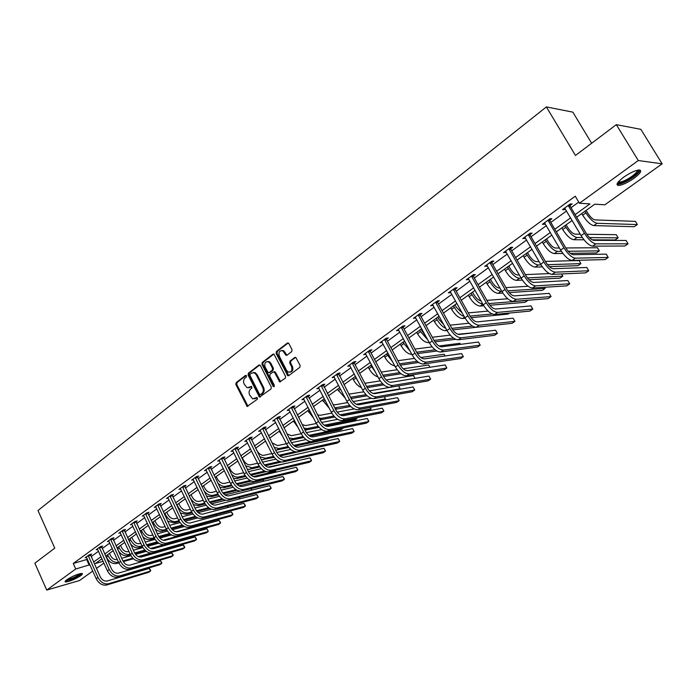 <?xml version="1.0" encoding="UTF-8"?>
<svg xmlns="http://www.w3.org/2000/svg" width="697" height="697" viewBox="0 0 697 697"><rect width="100%" height="100%" fill="white"/><g stroke="black" fill="none" stroke-linecap="round" stroke-linejoin="round"><path stroke-width="1.05" d="M246.468 375.822L245.44 375.474L236.135 382.67L235.847 384.517L247.147 406.438L257.367 399.233L257.115 397.482L252.662 398.858L249.657 395.042C248.672 392.603 248.986 390.625 250.589 389.083L251.809 388.159L251.565 386.417L247.06 387.793L244.142 384.021C243.157 381.599 243.462 379.612 245.056 378.062L246.268 377.129L246.468 375.822M633.965 178.319C627.736 182.597 622.648 184.984 618.709 185.48C615.416 185.071 617.063 182.318 623.658 177.212C629.914 172.891 635.028 170.477 639.01 169.963C642.338 170.416 640.656 173.196 633.965 178.319M80.634 575.757C74.692 579.468 69.665 581.551 65.544 581.995C64.594 581.812 65.021 581.054 66.807 579.721C72.767 575.992 77.811 573.892 81.932 573.448C82.899 573.64 82.464 574.406 80.634 575.757M291.712 351.593L292.026 349.659L288.88 343.551L287.33 343.063L276.404 351.506L276.108 353.423L287.8 375.744L288.75 375.648L299.815 367.336L300.128 365.402L295.755 357.395L294.744 357.474L290.013 361.072L289.699 362.989L291.581 366.657C292.531 370.586 291.398 372.381 288.175 372.041L286.598 370.429L279.279 356.123C278.347 352.133 279.514 350.356 282.764 350.783L286.005 355.287L286.998 355.2L291.712 351.593M92.753 571.061L79.519 580.531L46.708 590.08L34.85 563.176L54.767 548.147L37.978 510.5L546.37 106.92L575.461 155.457L616.314 124.65L638.286 160.528L662.15 163.821L604.848 204.805L594.785 204.195L576.672 217.22M46.708 590.08L75.729 568.996L89.904 564.736M575.13 214.615L589.976 203.899L579.434 203.254L575.243 196.197L73.263 563.498L75.729 568.996M579.434 203.254L638.286 160.528M260.39 365.559L258.883 365.062L248.376 373.2L248.08 375.073L259.502 397.116L270.994 388.996L271.299 387.105L260.39 365.559M262.255 362.457L272.971 354.172L273.938 354.076L285.578 376.363L285.265 378.271L279.689 381.878L274.592 372.459L273.067 371.954L270.018 374.28L269.722 376.171L274.348 385.31L273.512 386.704L273.076 386.269L261.959 364.348L262.255 362.457L263.135 362.353L273.843 354.067L272.971 354.172M591.64 143.251L572.829 112.139L546.37 106.92M73.263 563.498L87.447 559.29M91.107 556.633L98.521 551.24M102.198 548.565L109.777 543.059M113.48 540.367L121.234 534.73M124.955 532.02L132.883 526.261M136.629 523.534L144.732 517.644M148.505 514.9L156.799 508.871M160.589 506.118L169.075 499.949M172.891 497.17L181.569 490.862M185.411 488.074L194.28 481.618M198.148 478.804L207.236 472.209M211.121 469.377L220.418 462.616M224.338 459.767L233.852 452.85M237.79 449.983L247.531 442.909M251.495 440.025L261.471 432.767M265.461 429.866L275.681 422.443M279.697 419.524L290.161 411.918M294.204 408.973L304.92 401.184M308.989 398.231L319.967 390.242M324.061 387.271L335.318 379.081M339.439 376.092L350.974 367.702M355.122 364.688L366.944 356.089M371.118 353.057L383.237 344.248M387.436 341.19L399.869 332.155M404.094 329.08L416.85 319.81M421.101 316.717L434.187 307.203M438.465 304.092L451.891 294.334M456.195 291.198L469.97 281.187M474.308 278.033L488.449 267.753M492.823 264.572L507.338 254.022M511.729 250.824L526.636 239.986M531.062 236.771L546.378 225.636M550.83 222.404L566.565 210.964M571.043 207.706L578.745 202.104M90.471 554.96L91.612 554.124L89.364 554.734L85.147 557.818L86.602 557.417M101.553 546.884L102.72 546.039L100.473 546.631L96.177 549.767L97.667 549.367M112.827 538.668L114.012 537.805L111.773 538.389L107.408 541.578L108.915 541.177M124.293 530.312L125.504 529.432L123.264 530.008L118.821 533.249L120.363 532.848M135.959 521.818L137.187 520.92L134.957 521.487L130.435 524.78L132.012 524.379M147.825 513.166L149.071 512.26L146.849 512.809L142.249 516.163L143.861 515.763M159.901 504.367L161.173 503.443L158.951 503.983L154.272 507.39L155.91 506.998M172.194 495.41L173.483 494.478L171.27 494.992L166.505 498.468L168.177 498.067M184.696 486.297L186.012 485.347L183.808 485.853L178.955 489.39L180.671 488.989M197.434 477.027L198.767 476.051L196.571 476.539L191.631 480.146L193.383 479.745M210.398 467.574L211.757 466.581L209.562 467.06L204.535 470.728L206.329 470.336M223.598 457.955L224.983 456.944L222.796 457.406L217.682 461.144L219.511 460.752M237.041 448.162L238.452 447.134L236.283 447.579L231.064 451.377L232.937 450.994M250.737 438.178L252.175 437.132L250.014 437.559L244.699 441.436L246.616 441.053M264.694 428.01L266.158 426.947L264.006 427.348L258.596 431.304L260.556 430.92M278.913 417.651L280.412 416.562L278.26 416.954L272.745 420.971L274.757 420.605M293.402 407.092L294.927 405.985L292.801 406.351L287.173 410.455L289.229 410.089M308.179 396.332L309.729 395.199L307.612 395.539L301.879 399.721L303.988 399.372M323.242 385.354L324.828 384.195L322.72 384.526L316.874 388.787L319.026 388.421M338.603 374.158L340.223 372.982L338.132 373.287L332.164 377.635L334.36 377.251M354.268 362.745L355.923 361.543L353.849 361.821L347.768 366.256L349.999 365.855M370.255 351.096L371.937 349.868L369.88 350.121L363.677 354.651L365.951 354.233M386.565 339.212L388.281 337.967L386.243 338.193L379.909 342.811L382.235 342.366M403.206 327.085L404.957 325.813L402.944 326.013L396.48 330.726L398.85 330.265M420.204 314.704L421.99 313.397L419.995 313.572L413.391 318.39L415.813 317.902M437.55 302.062L439.371 300.729L437.402 300.877L430.659 305.791L433.125 305.286M455.263 289.15L457.127 287.791L455.176 287.905L448.293 292.923L450.811 292.4M473.368 275.968L475.267 274.583L473.341 274.662L466.31 279.785L468.881 279.236M491.855 262.499L493.798 261.079L491.899 261.122L484.711 266.367L487.342 265.784M510.753 248.724L512.739 247.278L510.866 247.287L503.522 252.645L506.205 252.044M530.06 234.654L532.099 233.173L530.251 233.147L522.75 238.618L525.486 237.991M549.811 220.261L551.893 218.745L550.081 218.684L542.405 224.286L544.226 224.338L545.202 223.624M570.007 205.545L572.132 203.994L570.355 203.89L562.505 209.623L564.3 209.71L565.363 208.934M616.314 124.65L640.865 129.337L662.15 163.821M108.192 560.022L107.608 560.44M103.905 563.089L96.439 568.421M101.945 558.785L95.411 563.49L103.104 561.329M107.46 560.109L108.113 559.926M572.167 220.461L556.354 231.84M551.876 235.063L536.49 246.137M532.038 249.334L517.061 260.112M512.635 263.292L498.05 273.79M493.659 276.953L479.449 287.173M475.093 290.309L461.248 300.268M456.918 303.387L443.423 313.092M439.119 316.185L425.98 325.647M421.702 328.723L408.886 337.94M404.643 340.999L392.15 349.981M387.933 353.022L375.753 361.787M371.553 364.801L359.678 373.348M355.514 376.345L343.926 384.683M339.787 387.663L328.479 395.8M324.366 398.754L313.336 406.691M309.25 409.636L298.482 417.381M294.422 420.3L283.906 427.862M279.872 430.763L269.608 438.152M265.601 441.035L255.581 448.241M251.6 451.107L241.815 458.147M237.86 460.996L228.302 467.879M224.364 470.702L215.033 477.419M211.121 480.233L201.999 486.794M198.114 489.59L189.201 496.003M185.341 498.782L176.629 505.046M172.795 507.808L164.283 513.933M160.467 516.677L152.146 522.672M148.356 525.39L140.219 531.245M136.455 533.954L128.492 539.678M124.754 542.379L116.974 547.973M113.254 550.647L105.639 556.128M93.572 562.087L101.004 556.72M104.698 554.054L112.304 548.565M116.016 545.89L123.787 540.28M127.525 537.579L135.471 531.846M139.234 529.136L147.363 523.273M151.144 520.537L159.465 514.543M163.272 511.79L171.776 505.656M175.609 502.894L184.304 496.612M188.164 493.833L197.068 487.403M200.945 484.607L210.058 478.029M213.962 475.215L223.284 468.489M227.213 465.657L236.762 458.765M240.709 455.916L250.484 448.859M254.466 445.993L264.468 438.77M268.476 435.878L278.722 428.481M282.755 425.579L293.254 418M297.305 415.081L308.057 407.318M312.143 404.373L323.164 396.419M327.268 393.457L338.559 385.31M342.689 382.331L354.268 373.975M358.424 370.978L370.29 362.414M374.481 359.391L386.643 350.617M390.86 347.576L403.336 338.576M407.579 335.51L420.369 326.274M424.639 323.199L437.768 313.728M442.064 310.627L455.533 300.904M459.863 297.785L473.69 287.809M478.037 284.664L492.23 274.426M496.612 271.264L511.189 260.756M515.597 257.568L530.556 246.773M535 243.567L550.369 232.476M554.838 229.252L570.634 217.856M86.768 559.787L89.225 565.223M318.991 388.456L318.668 387.837M334.264 377.321L333.846 376.528M349.842 365.969L349.38 365.08M365.742 354.39L365.263 353.492M381.956 342.575L381.468 341.669M398.501 330.517L398.013 329.603M415.395 318.207L414.898 317.283M432.645 305.635L432.14 304.711M450.253 292.801L449.739 291.869M468.245 279.697L467.722 278.756M486.628 266.306L486.088 265.357M505.403 252.619L504.863 251.669M524.606 238.635L524.048 237.677M544.226 224.338L543.66 223.362M564.3 209.71L563.716 208.734M248.916 387.863L249.753 387.419M251.695 386.486L250.632 387.297M254.51 398.911L255.302 398.484M257.245 397.551L256.182 398.344M246.172 375.465L237.015 382.548L236.736 384.395L247.993 406.281M258.883 365.062L259.763 364.958L249.256 373.087L248.968 374.951L260.373 396.976L259.502 397.116M250.179 374.106L249.979 375.413L259.441 394.223L260.486 394.58L261.793 393.605C263.414 392.054 263.736 390.059 262.734 387.602L256.235 374.716L254.3 372.773L251.469 373.113L250.179 374.106M253.246 372.529L255.18 372.66L257.115 374.603L263.614 387.471C264.607 389.928 264.294 391.923 262.664 393.465L261.366 394.45M273.947 371.832L275.472 372.346L280.612 381.773M263.135 362.353L262.839 364.235L274.269 386.513M269.974 363.372L268.432 361.787C265.287 361.464 264.18 363.233 265.113 367.101L268.249 372.703L270.044 372.486L269.164 372.599L272.213 370.273L272.518 368.373L269.974 363.372L270.845 363.259L269.303 361.673L267.535 361.543M270.845 363.259L273.39 368.26L273.093 370.159L270.044 372.486M281.771 350.486L283.635 350.687L286.964 355.226M290.022 372.181C292.635 371.614 293.446 369.741 292.452 366.552L291.581 366.657M295.641 357.343L290.876 360.959L290.571 362.884L292.452 366.552M288.244 342.933L277.284 351.41L276.979 353.318L288.741 375.657M109.464 553.374L110.379 555.378C112.139 558.585 114.404 559.987 117.166 559.569L117.314 559.534M118.551 562.226L118.403 562.27C114.256 562.897 110.858 560.797 108.201 555.988L107.617 554.699M118.856 562.888L116.634 563.524C112.487 564.152 109.089 562.061 106.441 557.251L105.857 555.971M121.705 558.297L130.958 555.683M135.566 554.385L146.344 551.344M170.295 547.859L139.452 557.008M133.423 558.733L123.291 561.625M150.735 553.061L138.302 556.607M132.831 558.158L122.942 560.98M86.28 556.981L96.212 578.71L97.989 577.447L88.223 555.57M90.383 554.463L100.229 576.794C102.023 580.07 104.332 581.472 107.172 581.002L149.289 568.43L150.683 570.329L150.517 571.078L108.427 583.764C104.167 584.478 100.69 582.37 97.989 577.447M149.289 568.43L150.517 571.078L148.74 572.298L106.641 585.01C102.381 585.733 98.904 583.624 96.212 578.71M90.532 555.37L88.292 555.979M80.896 573.492C80.312 574.807 77.48 576.602 72.41 578.858C68.846 580.313 66.685 580.836 65.919 580.427M66.746 579.773L72.244 578.179C76.06 576.515 78.604 575.016 79.867 573.692M65.257 581.115L72.27 579.155C77.236 576.977 80.425 575.069 81.837 573.431M638.077 170.068C639.219 171.183 637.398 173.536 632.606 177.134C625.819 181.69 621.036 183.686 618.248 183.119L617.873 182.457M618.396 181.812L619.624 182.135C622.787 181.743 626.864 179.835 631.857 176.393C635.629 173.597 637.433 171.549 637.258 170.242M616.984 184.174L618.1 184.313C622.012 183.825 627.065 181.455 633.259 177.204C637.398 174.163 639.646 171.784 640.02 170.051M120.537 545.403L121.47 547.424C123.247 550.656 125.521 552.068 128.283 551.676L128.954 551.484M130.2 554.202L129.537 554.385C125.39 554.995 121.975 552.869 119.3 548.016L118.708 546.727M133.38 550.255L142.894 547.615M147.59 546.309L158.785 543.198M150.561 548.487L182.231 539.6L180.453 540.828L152.033 548.827M145.49 550.665L135.018 553.61M130.522 554.873L127.734 555.657C124.083 556.302 120.869 554.559 118.107 550.438M144.863 550.09L134.634 552.956M131.803 537.3L132.744 539.339C134.547 542.588 136.83 544.017 139.583 543.643L140.794 543.312M142.057 546.039L140.855 546.37C136.708 546.953 133.284 544.801 130.574 539.914L129.982 538.615M145.255 542.092L155.056 539.408M159.848 538.101L171.488 534.921M157.792 542.475L146.954 545.472M142.397 546.736L139.025 547.668C136.046 548.278 133.197 547.04 130.47 543.948M191.858 532.944L193.426 531.855L163.133 540.219M157.113 541.883L146.544 544.801M97.345 548.922L107.399 570.791L109.211 569.51L99.314 547.485M101.474 546.37L111.45 568.865C113.263 572.167 115.58 573.587 118.42 573.134L160.449 560.754L161.843 562.679L161.695 563.42L119.692 575.914C115.432 576.602 111.938 574.467 109.211 569.51M160.449 560.754L161.695 563.42L159.892 564.657L117.871 577.177C113.611 577.874 110.126 575.748 107.399 570.791M101.623 547.293L99.375 547.894M108.584 540.715L118.786 562.74L120.625 561.433L110.588 539.251M112.74 538.136L122.855 560.797C124.685 564.126 127.02 565.563 129.851 565.128L171.793 552.948L173.187 554.899L173.056 555.631L131.141 567.924C126.889 568.595 123.386 566.434 120.625 561.433M171.793 552.948L173.056 555.631L171.227 556.894L129.293 569.214C125.042 569.885 121.539 567.733 118.786 562.74M112.897 539.086L110.657 539.67M143.26 529.067L144.209 531.105C146.03 534.381 148.322 535.836 151.075 535.47L152.843 535M164.745 544.488L166.696 543.137L208.281 531.497L206.356 532.813L164.745 544.488C160.51 545.089 156.964 542.841 154.124 537.736L152.355 538.223C148.226 538.781 144.784 536.603 142.049 531.68L141.439 530.373M157.348 533.789L167.446 531.07M172.351 529.755L184.47 526.496M204.787 523.116L204.796 523.987L176.08 531.785M170.329 534.137L159.116 537.195M154.481 538.459L150.5 539.539C147.912 540.105 145.325 539.147 142.737 536.664M204.021 524.519L204.796 523.987L204.43 523.22M169.606 533.536L158.672 536.507M154.9 520.685L155.867 522.741C157.714 526.043 160.005 527.516 162.758 527.167L165.111 526.549M166.409 529.311L164.056 529.938C159.935 530.469 156.485 528.256 153.715 523.299L153.096 521.983M169.659 525.346L180.07 522.593M185.106 521.269L197.774 517.923M216.122 514.717L216.349 515.963L215.782 514.804M183.128 525.669L171.497 528.779M166.801 530.034L160.258 531.428L157.653 530.696L155.117 529.023M182.344 525.059L171.018 528.082M166.749 512.156L167.724 514.238C169.589 517.557 171.898 519.056 174.642 518.725L177.604 517.958M178.929 520.737L175.958 521.513C171.845 522.018 168.378 519.779 165.572 514.778L164.954 513.454M182.196 516.765L192.947 513.977M198.122 512.644L211.426 509.193M227.631 506.161L228.119 507.46M196.188 517.052L184.121 520.223M179.338 521.478L174.041 522.872L167.672 521.129M195.343 516.433L183.607 519.509M227.919 507.512L227.309 506.249M120.023 532.377L130.365 554.551L132.238 553.218L122.062 530.887M124.205 529.764L134.46 552.599C136.316 555.945 138.651 557.408 141.482 556.981L183.328 545.019L184.722 546.988L184.609 547.72L142.789 559.804C138.537 560.449 135.026 558.253 132.238 553.218M183.328 545.019L184.609 547.72L182.745 549.001L140.907 561.111C136.656 561.765 133.144 559.578 130.365 554.551M124.362 530.731L122.132 531.306M131.655 523.891L142.136 546.213L144.044 544.862L133.728 522.375M135.871 521.251L146.265 544.252C148.139 547.624 150.491 549.105 153.314 548.705L195.055 536.951L196.441 538.947L196.345 539.678L154.638 551.536C150.395 552.163 146.867 549.933 144.044 544.862M195.055 536.951L196.345 539.678L194.454 540.977L152.721 552.878C148.478 553.496 144.95 551.283 142.136 546.213M136.028 522.236L133.798 522.802M143.495 515.257L154.124 537.736L156.058 536.359L145.603 513.715M147.729 512.591L158.271 535.766C160.171 539.164 162.532 540.663 165.355 540.28L206.974 528.753L208.281 531.497L206.974 528.753M166.696 543.137C162.453 543.73 158.916 541.473 156.058 536.359M147.895 513.593L145.673 514.142M155.536 506.475L166.313 529.11L168.291 527.707L157.679 504.907M159.805 503.774L170.495 527.124C172.412 530.548 174.781 532.072 177.604 531.698L219.093 520.415L220.479 522.462L220.418 523.177L178.963 534.582C174.729 535.148 171.174 532.856 168.291 527.707M219.093 520.415L220.418 523.177L218.466 524.519L176.977 535.958C172.751 536.533 169.197 534.25 166.313 529.11M159.97 504.802L157.749 505.334M167.794 497.536L178.728 520.328L180.732 518.908L169.972 495.942M172.089 494.8L182.936 518.333C184.879 521.783 187.258 523.325 190.063 522.977L231.413 511.938L232.807 514.011L232.763 514.717L191.448 525.869C187.223 526.418 183.651 524.092 180.732 518.908M231.413 511.938L232.763 514.717L230.777 516.085L189.427 527.281C185.21 527.829 181.638 525.512 178.728 520.328M172.264 495.846L170.051 496.377M180.262 488.431L191.361 511.389L193.4 509.943L182.492 486.811M184.592 485.67L195.596 509.376C197.565 512.861 199.952 514.43 202.757 514.09L243.959 503.321L245.344 505.421L245.318 506.118L204.151 517.008C199.943 517.523 196.362 515.17 193.4 509.943M243.959 503.321L245.318 506.118L243.297 507.503L202.104 518.437C197.887 518.96 194.306 516.608 191.361 511.389M184.766 486.741L182.562 487.247M192.964 479.17L204.221 502.284L206.303 500.812L195.23 477.515M197.329 476.373L208.49 500.263C210.477 503.774 212.873 505.369 215.669 505.046L256.705 494.548L258.09 496.673L258.099 497.362L217.089 507.991C212.89 508.479 209.292 506.083 206.303 500.812M256.705 494.548L258.099 497.362L256.034 498.773L214.998 509.446C210.799 509.934 207.201 507.547 204.221 502.284M197.504 477.462L195.299 477.959M205.894 469.734L217.316 493.023L219.433 491.516L208.203 468.053M210.285 466.903L221.611 490.984C223.632 494.522 226.028 496.142 228.825 495.846L269.687 485.617L271.072 487.778L271.089 488.458L230.263 498.799C226.072 499.261 222.465 496.83 219.433 491.516M269.687 485.617L271.089 488.458L268.99 489.895L228.137 500.289C223.946 500.751 220.339 498.329 217.316 493.023M210.468 468.027L208.272 468.506M219.058 460.133L230.655 483.579L232.815 482.054L221.411 458.417M223.484 457.267L234.985 481.54C237.024 485.103 239.428 486.741 242.216 486.462L282.895 476.539L284.271 478.717L284.315 479.388L243.68 489.451C239.498 489.878 235.882 487.412 232.815 482.054M282.895 476.539L284.315 479.388L282.18 480.852L241.51 490.958C237.328 491.394 233.713 488.928 230.655 483.579M223.667 458.408L221.48 458.87M232.476 450.349L244.238 473.969L246.442 472.409L234.863 448.607M236.928 447.448L248.602 471.913C250.667 475.502 253.081 477.166 255.851 476.914L296.33 467.295L297.706 469.508L297.776 470.17L257.341 479.919C253.177 480.311 249.543 477.811 246.442 472.409M296.33 467.295L297.776 470.17L295.606 471.651L255.128 481.461C250.964 481.854 247.339 479.362 244.238 473.969M237.119 448.615L234.941 449.06M246.137 440.391L258.082 464.176L260.321 462.59L248.568 438.613M250.615 437.437L262.473 462.111C264.564 465.727 266.986 467.417 269.748 467.19L310.008 457.885L311.385 460.125L311.481 460.778L271.255 470.214C267.108 470.571 263.466 468.036 260.321 462.59M310.008 457.885L311.481 460.778L309.268 462.294L269.007 471.782C264.86 472.148 261.218 469.612 258.082 464.176M250.815 438.64L248.646 439.066M260.051 430.232L272.178 454.2L274.461 452.58L262.534 428.42M264.564 427.244L276.604 452.118C278.722 455.76 281.152 457.485 283.906 457.276L323.939 448.302L325.316 450.576L325.429 451.22L285.439 460.325C281.309 460.647 277.65 458.068 274.461 452.58M323.939 448.302L325.429 451.22L323.173 452.762L283.148 461.919C279.018 462.25 275.359 459.68 272.178 454.2M264.764 428.481L262.612 428.89M274.235 419.89L286.554 444.024L288.88 442.377L276.77 418.043M278.783 416.858L291.006 441.933C293.149 445.61 295.598 447.361 298.333 447.178L338.123 438.544L339.491 440.852L339.631 441.48L299.893 450.245C295.781 450.532 292.104 447.91 288.88 442.377M338.123 438.544L339.631 441.48L337.339 443.057L297.558 451.874C293.437 452.17 289.769 449.548 286.554 444.024M278.992 418.122L276.848 418.514M279.366 381.215L279.706 381.886M288.689 409.348L301.2 433.665L303.578 431.983L291.276 407.466M293.271 406.273L305.695 431.556C307.865 435.259 310.313 437.036 313.04 436.88L352.569 428.611L353.928 430.955L354.102 431.565L314.617 439.973C310.522 440.225 306.846 437.559 303.578 431.983M352.569 428.611L354.102 431.565L351.767 433.168L312.239 441.637C308.144 441.889 304.467 439.232 301.2 433.665M293.481 407.562L291.346 407.937M303.43 398.597L316.133 423.096L318.555 421.38L306.061 396.68M308.039 395.469L320.664 420.971C322.859 424.717 325.316 426.52 328.034 426.39L367.275 418.496L368.635 420.866L368.835 421.467L329.637 429.5C325.56 429.709 321.875 427.008 318.555 421.38M367.275 418.496L368.835 421.467L366.456 423.105L327.207 431.199C323.129 431.408 319.444 428.707 316.133 423.096M308.257 396.802L306.14 397.151M318.451 387.637L331.371 412.319L333.837 410.568L321.134 385.676M323.094 384.465L335.919 410.185C338.15 413.957 340.615 415.787 343.316 415.691L382.27 408.181L383.62 410.594L383.847 411.186L344.945 418.827C340.894 418.993 337.191 416.24 333.837 410.568M382.27 408.181L383.847 411.186L381.425 412.842L342.471 420.552C338.42 420.727 334.717 417.982 331.371 412.319M323.321 385.833L321.212 386.164M333.776 376.458L346.897 401.324L349.415 399.547L336.512 374.463M338.454 373.235L351.488 399.181C353.754 402.979 356.219 404.844 358.903 404.774L397.534 397.682L398.893 400.122L399.146 400.705L360.558 407.937C356.533 408.059 352.821 405.262 349.415 399.547M397.534 397.682L399.146 400.705L396.671 402.396L358.04 409.697C354.006 409.827 350.295 407.039 346.897 401.324M338.681 374.646L336.59 374.951M349.406 365.062L362.745 390.12L365.315 388.299L352.194 363.024M354.111 361.787L354.355 363.233L367.371 387.959C369.663 391.792 372.137 393.683 374.803 393.639L413.103 386.974L414.445 389.457L414.732 390.015L376.485 396.828C372.486 396.907 368.765 394.066 365.315 388.299M413.103 386.974L414.732 390.015L412.215 391.74L373.914 398.623C369.907 398.71 366.186 395.879 362.745 390.12M354.355 363.233L352.273 363.512M365.35 353.431L378.907 378.68L381.529 376.824L368.199 351.349M370.09 350.103L370.334 351.593L383.568 376.502C385.894 380.37 388.377 382.296 391.026 382.287L428.969 376.066L430.624 379.133L392.733 385.502C388.76 385.528 385.032 382.636 381.529 376.824M430.624 379.133L428.054 380.884L390.111 387.332C386.129 387.366 382.4 384.483 378.907 378.68M370.334 351.593L368.277 351.846M178.798 503.487L179.791 505.578C181.673 508.923 183.991 510.439 186.726 510.126L190.325 509.219M191.675 512.007L188.068 512.94C183.956 513.419 180.479 511.145 177.648 506.109L177.012 504.776M194.96 508.043L206.077 505.22M211.426 503.861L225.523 500.28M239.184 497.475L239.995 498.825M209.527 508.287L196.99 511.52M192.119 512.774L186.116 514.325L180.401 513.001M208.603 507.669L196.423 510.788M239.69 498.904L239.01 497.519M191.056 494.67L192.067 496.769C193.975 500.141 196.293 501.683 199.028 501.387L203.28 500.333M204.665 503.138L200.387 504.219C196.284 504.672 192.799 502.363 189.924 497.292L189.279 495.95M207.959 499.165L219.468 496.308M225.018 494.931L240.456 491.097M250.92 488.623L251.922 490.061M223.162 499.374L210.111 502.668M205.136 503.922L198.401 505.621L193.339 504.663M222.143 498.747L209.501 501.927M251.634 490.139L250.894 488.632M203.533 485.696L204.552 487.813C206.486 491.211 208.812 492.77 211.54 492.491L216.479 491.298M221.21 490.148L233.138 487.255M238.94 485.844L263.152 479.963L264.041 481.139M237.111 490.305L223.493 493.668M218.414 494.922L210.895 496.769L206.486 496.107M235.978 489.669L222.822 492.901M217.9 494.112L212.916 495.34C209.806 495.846 206.8 494.312 203.899 490.74M263.771 481.209L263.152 479.963M216.227 476.556L217.264 478.691C219.215 482.115 221.559 483.701 224.277 483.439L229.932 482.106M234.706 480.974L247.087 478.037M253.229 476.582L275.672 471.268L276.291 472.061M251.425 481.069L237.146 484.502M231.944 485.757L223.615 487.769L219.851 487.36M250.127 480.442L236.414 483.727M231.395 484.938L225.671 486.306C223.066 486.776 220.4 485.635 217.673 482.873M276.09 472.104L275.672 471.268M229.156 467.26L230.202 469.412C232.179 472.862 234.523 474.465 237.241 474.23L243.636 472.749M248.463 471.642L261.34 468.672M267.997 467.129L288.697 462.808M266.158 471.651L251.086 475.188M245.745 476.443L236.553 478.604L233.443 478.395M264.616 471.041L250.284 474.396M245.161 475.598L237.25 477.236L234.662 476.574L231.535 474.483M242.303 457.798L243.375 459.959C245.37 463.435 247.723 465.065 250.432 464.847L257.611 463.244M262.49 462.146L275.899 459.14M281.51 462.006L265.322 465.709M259.824 466.964L249.735 469.273L247.269 469.22M279.48 461.475L264.442 464.899M259.197 466.093L251.87 467.757L245.562 465.753M255.703 448.162L256.784 450.332C258.805 453.843 261.166 455.498 263.867 455.307L271.865 453.564M276.796 452.484L290.788 449.443M314.347 448.154L279.872 456.056M274.191 457.319L261.331 459.82M294.814 451.717L278.896 455.228M273.512 456.422L265.322 458.234L259.807 456.744M267.439 444.703L265.444 441.149M271.935 442.778L277.545 445.583L286.397 443.719M291.407 442.656L306.035 439.58M328.923 438.065L327.198 439.258L294.761 446.237M288.854 447.5L275.637 450.192M310.871 441.715L293.664 445.4M288.122 446.585L279.027 448.528L274.278 447.474M282.782 436.531L279.314 431.173M286.99 433.97L291.477 435.677L301.217 433.7M306.332 432.663L321.648 429.544M308.762 435.381L343.02 428.307L340.816 429.831L310.017 436.235M303.831 437.516L290.196 440.321M303.047 436.566L292.975 438.648L289.002 437.951M298.089 427.54L293.446 421.005M302.141 424.578L305.669 425.588L316.351 423.497M321.57 422.478L337.67 419.333M356.568 417.764L356.916 418.688L324.21 425.196M356.446 417.791L356.916 418.688L354.677 420.239L325.691 426.041M319.139 427.357L304.998 430.188M318.276 426.372L307.194 428.577L303.97 428.176M313.58 418.095L307.839 410.646M317.483 414.785L320.132 415.307L331.807 413.121M337.156 412.119L354.154 408.939M370.36 407.37L371.065 408.895L340.049 414.82M370.273 407.388L371.065 408.895L368.783 410.472L341.939 415.639M334.778 417.015L320.08 419.838M333.846 416.004L321.674 418.322L319.209 418.148M329.289 408.294L322.511 400.095M333.053 404.643L334.865 404.835L347.603 402.561M353.091 401.577L371.248 398.335M384.352 396.75L385.458 398.928L356.306 404.251M350.765 406.49L335.466 409.305M383.55 400.252L385.458 398.928L384.317 396.759M349.755 405.445L334.717 407.85M345.25 398.17L337.461 389.335M348.866 394.153L363.738 391.81M369.401 390.851L398.588 385.894L400.122 388.778L373.113 393.465M367.136 395.774L351.175 398.571M399.242 389.388L400.122 388.778L398.588 385.894M366.021 394.702L350.495 397.273M358.18 381.425L355.174 376.589M361.49 387.724C358.31 386.347 355.636 383.716 353.466 379.83L352.699 378.366M364.923 383.315L380.248 380.867M386.112 379.935L413.487 375.544L415.003 378.358L413.487 375.544M383.89 384.875L367.206 387.645M382.662 383.759L366.544 386.399M375.326 371.91L370.769 365.367M377.992 376.955C374.533 375.831 371.545 373.069 369.027 368.661L368.243 367.18M381.242 372.128L397.142 369.732M403.241 368.818L428.672 364.993L429.91 367.275M401.071 373.784L383.577 376.511M399.712 372.634L382.888 375.23M392.568 361.691L386.669 353.928M394.79 365.847C391.104 365.097 387.802 362.24 384.892 357.265L384.099 355.784M397.9 360.715L414.427 358.406M420.84 357.509L444.137 354.25L445.061 355.949M418.723 362.501L400.296 365.176M417.172 361.307L399.573 363.834M404.391 341.182L407.353 346.026M410.036 350.992L402.883 342.262M411.857 354.372C408.041 354.146 404.443 351.236 401.071 345.642L400.261 344.144M414.915 349.084L432.14 346.879M438.979 346L459.889 343.307L460.473 344.362M436.888 351.009L417.398 353.632M435.085 349.781L416.614 352.229M420.91 329.289L425.606 335.884M427.775 339.875L419.437 330.352M429.239 342.558L428.55 342.645C424.743 342.497 421.084 339.544 417.581 333.785L416.762 332.277M432.306 337.243L450.288 335.144M457.885 334.264L476.138 332.504M455.716 339.308L434.902 341.861M453.503 338.054L434.039 340.406M437.768 317.161L439.075 319.54L443.858 324.793M445.81 328.357C442.534 326.884 439.65 324.009 437.158 319.723L436.322 318.207M458.304 339.779L461.153 337.792L497.37 333.384L494.6 335.292L458.304 339.779C454.453 339.605 450.689 336.52 446.995 330.5L445.418 330.7C441.645 330.491 437.986 327.494 434.423 321.683L433.595 320.167M450.088 325.177L468.924 323.225M491.42 325.586L452.806 329.881M472.488 326.126L451.839 328.357M454.975 304.781L456.3 307.177L462.303 313.092M464.15 316.429C460.612 315.323 457.371 312.291 454.409 307.333L453.555 305.8M465.178 318.259L462.642 318.503C458.905 318.25 455.228 315.192 451.621 309.337L450.767 307.804M468.262 312.883L488.066 311.097M509.551 313.04L508 314.103L471.146 317.684M492.204 313.99L470.057 316.089M472.54 292.148L473.89 294.561C476.173 298.272 478.525 300.355 480.965 300.799M482.786 304.049C479.118 303.509 475.528 300.381 472.017 294.683L471.155 293.141M483.779 305.765L480.216 306.061C476.513 305.748 472.836 302.637 469.168 296.73L468.306 295.188M486.863 300.363L507.773 298.778M488.71 303.587L527.734 300.451L524.98 302.35L489.93 305.251M490.47 279.244L491.847 281.675C494.321 285.639 496.778 287.756 499.218 288.018L499.906 287.974M501.753 291.25L501.073 291.294C497.414 290.91 493.729 287.739 490 281.771L489.12 280.211M502.825 293.036L498.155 293.35C494.495 292.984 490.81 289.813 487.09 283.862L486.218 282.302M505.891 287.617L528.126 286.267M507.825 290.849L545.106 288.427L542.301 290.37L509.211 292.601M545.106 288.427L544.453 287.286M508.793 266.062L510.187 268.519C512.704 272.518 515.161 274.67 517.575 274.975L519.274 274.897M521.156 278.19L519.457 278.269C515.841 277.833 512.147 274.601 508.366 268.58L507.477 267.012M522.341 280.072L516.486 280.377C512.861 279.941 509.167 276.726 505.395 270.715L504.506 269.147M525.381 274.627L549.323 273.581M527.42 277.885L562.819 276.16L559.961 278.147L529.006 279.732M562.819 276.16L561.547 273.965M527.498 252.602L528.927 255.076C531.471 259.11 533.937 261.297 536.315 261.645L539.112 261.575M541.038 264.886L538.241 264.973C534.669 264.468 530.966 261.175 527.132 255.102L526.218 253.525M542.362 266.881L535.2 267.125C531.628 266.629 527.925 263.344 524.1 257.28L523.186 255.703M545.333 261.41L579.068 260.53L580.897 263.649L547.537 264.686M580.897 263.649L577.97 265.67L549.367 266.646M546.622 238.844L548.069 241.336C550.656 245.414 553.122 247.644 555.474 248.036L559.438 248.001M561.416 251.338L557.426 251.382C553.906 250.807 550.194 247.461 546.3 241.328L545.376 239.742M562.906 253.455L554.324 253.577C550.796 253.02 547.084 249.674 543.207 243.558L542.275 241.972M565.79 247.958L597.477 247.74L599.333 250.885L568.194 251.26M599.333 250.885L596.353 252.95L570.373 253.342M381.616 341.565L395.408 367.005L398.083 365.115L384.526 339.439M386.391 338.176L386.643 339.718L400.104 364.819C402.457 368.722 404.948 370.682 407.579 370.699L445.139 364.94L446.821 368.025L409.313 373.94C405.375 373.923 401.629 370.978 398.083 365.115M446.821 368.025L444.207 369.819L406.639 375.805C402.692 375.796 398.945 372.86 395.408 367.005M386.643 339.718L384.605 339.944M398.222 329.454L412.249 355.087L414.976 353.152L401.184 327.285M403.032 325.996L403.293 327.59L416.972 352.891C419.367 356.82 421.868 358.816 424.473 358.877L461.632 353.597L463.339 356.707L426.242 362.135C422.33 362.065 418.575 359.077 414.976 353.152M463.339 356.707L460.673 358.537L423.506 364.043C419.585 363.982 415.839 361.002 412.249 355.087M403.293 327.59L401.272 327.79M415.168 317.091L429.439 342.924L432.227 340.955L418.2 314.878M420.012 313.572L420.282 315.218L434.205 340.711C436.627 344.684 439.136 346.714 441.715 346.801L478.447 342.027L480.189 345.163L443.519 350.086C439.641 349.964 435.878 346.923 432.227 340.955M480.189 345.163L477.462 347.028L440.722 352.037C436.836 351.924 433.081 348.883 429.439 342.924M420.282 315.218L418.287 315.392M432.48 304.467L446.995 330.5L449.844 328.487L435.573 302.21M437.359 300.904L437.638 302.576L451.795 328.278C454.252 332.277 456.762 334.342 459.323 334.473L495.602 330.23L497.37 333.384M461.153 337.792C457.31 337.609 453.547 334.508 449.844 328.487M437.638 302.576L435.651 302.725M450.149 291.573L464.925 317.815L467.835 315.758L453.311 289.272M455.071 287.983L455.35 289.673L469.761 315.575C472.261 319.618 474.77 321.718 477.306 321.883L513.114 318.189L514.909 321.369L479.17 325.229C475.371 324.994 471.59 321.831 467.835 315.758M514.909 321.369L512.077 323.312L476.26 327.259C472.453 327.032 468.672 323.887 464.925 317.815M455.35 289.673L453.398 289.795M468.21 278.408L483.239 304.85L486.21 302.751L471.433 276.047M473.167 274.784L473.446 276.491L488.118 302.603C490.653 306.68 493.171 308.815 495.68 309.024L530.975 305.896L532.804 309.102L497.571 312.395C493.816 312.099 490.026 308.884 486.21 302.751M532.804 309.102L529.912 311.089L494.6 314.469C490.827 314.181 487.046 310.975 483.239 304.85M473.446 276.491L471.521 276.578M486.654 264.947L501.962 291.607L504.994 289.464L489.947 262.542M491.655 261.297L491.943 263.03L506.876 289.342C509.446 293.454 511.973 295.633 514.447 295.885L549.21 293.359L551.066 296.591L516.381 299.274C512.661 298.917 508.871 295.65 504.994 289.464M551.066 296.591L548.112 298.612L513.341 301.4C509.612 301.052 505.822 297.785 501.962 291.607M491.943 263.03L490.035 263.083M505.499 251.199L521.086 278.077L524.196 275.873L508.871 248.742M510.553 247.513L510.84 249.265L526.043 275.794C528.657 279.941 531.184 282.163 533.632 282.451L567.82 280.551L569.719 283.81L535.592 285.875C531.924 285.456 528.126 282.119 524.196 275.873M569.719 283.81L566.705 285.875L532.491 288.044C528.814 287.634 525.015 284.306 521.086 278.077M510.84 249.265L508.958 249.282M524.771 237.146L540.645 264.233L543.826 261.985L528.213 234.628M529.859 233.434L530.156 235.194L545.638 261.941C548.295 266.123 550.822 268.389 553.244 268.728L586.83 267.482L588.756 270.758L555.239 272.178C551.623 271.691 547.816 268.293 543.826 261.985M588.756 270.758L585.68 272.867L552.059 274.391C548.434 273.912 544.627 270.523 540.645 264.233M530.156 235.194L528.309 235.177M566.156 224.791L567.637 227.3C570.259 231.413 572.734 233.687 575.042 234.122L580.27 234.192M582.335 237.546L577.038 237.494C573.561 236.858 569.85 233.443 565.903 227.257L564.953 225.654M584.008 239.794L573.866 239.742C570.39 239.115 566.678 235.708 562.732 229.531L561.791 227.928M586.804 234.279L616.261 234.689L618.161 237.86L589.462 237.607M618.161 237.86L615.111 239.968L592.241 239.838M544.47 222.77L560.649 250.084L563.899 247.783L547.999 220.2M549.611 219.024L549.907 220.818L565.676 247.775C568.377 252 570.913 254.309 573.291 254.693L606.242 254.126L608.211 257.437L575.33 258.169C571.758 257.611 567.95 254.144 563.899 247.783M608.211 257.437L605.066 259.589L572.08 260.434C568.499 259.885 564.692 256.435 560.649 250.084M549.907 220.818L548.086 220.757M586.125 210.416L587.632 212.951C590.298 217.098 592.772 219.416 595.055 219.904L635.446 221.367L637.372 224.565L597.076 223.301C593.661 222.587 589.95 219.111 585.933 212.873L584.975 211.252M637.372 224.565L634.261 226.708L593.835 225.601C590.411 224.896 586.7 221.428 582.692 215.199L581.734 213.578M564.622 208.081L581.106 235.603L584.426 233.26L568.229 205.449M569.806 204.299L570.102 206.103L586.177 233.286C588.913 237.546 591.457 239.899 593.792 240.334L626.08 240.482L628.075 243.819L595.874 243.845C592.363 243.209 588.547 239.681 584.426 233.26M628.075 243.819L624.861 246.015L592.546 246.163C589.026 245.536 585.219 242.016 581.106 235.603M570.102 206.103L568.316 206.007M246.032 375.395L245.44 375.474M257.097 397.473L256.531 397.56M251.556 386.408L250.972 386.495M247.348 405.645L246.468 405.793M236.736 384.395L235.847 384.517M237.015 382.548L236.135 382.67M259.728 396.34L258.848 396.48M248.968 374.951L248.08 375.073M249.256 373.087L248.376 373.2M262.664 393.465L261.793 393.605M263.614 387.471L262.734 387.602M257.115 374.603L256.235 374.716M279.941 381.128L279.07 381.259M275.472 372.346L274.592 372.459M273.947 386.138L273.076 386.269M262.839 364.235L261.959 364.348M273.093 370.159L272.213 370.273M273.39 368.26L272.518 368.373M286.319 354.599L285.448 354.703M285.099 352.22L284.228 352.316M290.571 362.884L289.699 362.989M290.876 360.959L290.013 361.072M295.606 357.369L294.744 357.474M288.07 375.012L287.199 375.134M276.979 353.318L276.108 353.423M277.284 351.41L276.404 351.506M288.192 342.968L287.33 343.063M106.441 557.251L108.201 555.988M116.634 563.524L118.403 562.27M106.641 585.01L108.427 583.764M117.566 549.262L119.3 548.016M127.734 555.657L129.537 554.385M129.093 540.977L130.574 539.914M139.025 547.668L140.855 546.37M117.871 577.177L119.692 575.914M129.293 569.214L131.141 567.924M140.829 532.552L142.049 531.68M150.5 539.539L152.355 538.223M152.756 523.987L153.715 523.299M162.174 531.28L164.056 529.938M164.901 515.257L165.572 514.778M174.041 522.872L175.958 521.513M140.907 561.111L142.789 559.804M152.721 552.878L154.638 551.536M176.977 535.958L178.963 534.582M189.427 527.281L191.448 525.869M202.104 518.437L204.151 517.008M214.998 509.446L217.089 507.991M228.137 500.289L230.263 498.799M241.51 490.958L243.68 489.451M255.128 481.461L257.341 479.919M269.007 471.782L271.255 470.214M283.148 461.919L285.439 460.325M297.558 451.874L299.893 450.245M312.239 441.637L314.617 439.973M327.207 431.199L329.637 429.5M342.471 420.552L344.945 418.827M358.04 409.697L360.558 407.937M373.914 398.623L376.485 396.828M390.111 387.332L392.733 385.502M186.116 514.325L188.068 512.94M198.401 505.621L200.387 504.219M210.895 496.769L212.916 495.34M223.615 487.769L225.671 486.306M236.553 478.604L238.653 477.114M249.735 469.273L251.87 467.757M263.152 459.767L265.322 458.234M276.814 450.096L279.027 448.528M280.02 432.576L280.586 432.175M290.727 440.243L292.975 438.648M294.16 422.426L295.136 421.72M304.972 430.154L307.194 428.577M308.571 412.075L309.982 411.064M319.932 419.559L321.674 418.322M323.251 401.533L325.107 400.2M335.187 408.756L336.433 407.876M338.219 390.782L340.537 389.118M350.739 397.743L351.48 397.22M353.466 379.83L355.94 378.053M369.027 368.661L371.545 366.849M384.892 357.265L387.462 355.418M401.071 345.642L403.694 343.76M417.581 333.785L420.256 331.859M428.55 342.645L429.082 342.271M434.423 321.683L437.158 319.723M445.418 330.7L446.629 329.838M451.621 309.337L454.409 307.333M462.642 318.503L464.55 317.152M469.168 296.73L472.017 294.683M480.216 306.061L482.864 304.18M487.09 283.862L490 281.771M498.155 293.35L501.073 291.294M505.395 270.715L508.366 268.58M516.486 280.377L519.457 278.269M524.1 257.28L527.132 255.102M535.2 267.125L538.241 264.973M543.207 243.558L546.3 241.328M554.324 253.577L557.426 251.382M406.639 375.805L409.313 373.94M423.506 364.043L426.242 362.135M440.722 352.037L443.519 350.086M476.26 327.259L479.17 325.229M494.6 314.469L497.571 312.395M513.341 301.4L516.381 299.274M532.491 288.044L535.592 285.875M552.059 274.391L555.239 272.178M562.732 229.531L565.903 227.257M573.866 239.742L577.038 237.494M572.08 260.434L575.33 258.169M582.692 215.199L585.933 212.873M593.835 225.601L597.076 223.301M592.546 246.163L595.874 243.845M247.966 406.307L247.147 406.438M255.18 372.66L254.3 372.773M280.551 381.747L279.689 381.878M274.871 371.745L273.999 371.858M274.174 386.608L273.512 386.704M269.303 361.673L268.432 361.787M286.876 355.182L286.005 355.287M283.635 350.687L282.764 350.783M288.663 375.622L287.8 375.744M618.561 181.943L618.248 183.119M619.014 181.133L619.624 182.135"/></g></svg>
